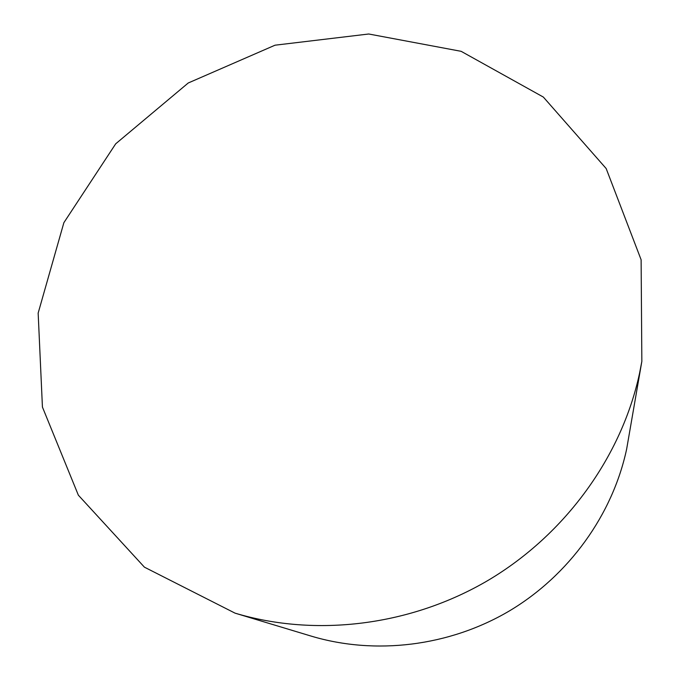 <?xml version="1.0" encoding="UTF-8"?>
<svg xmlns="http://www.w3.org/2000/svg" width="680" height="680" viewBox="0 0 680 680"><rect width="100%" height="100%" fill="white"/><g stroke="black" fill="none" stroke-linecap="round" stroke-linejoin="round"><path stroke-width="1.02" d="M639.565 373.235L641.843 361.394L641.121 259.777L606.169 168.538L543.346 97.07L461.142 51.323L368.738 34L275.034 45.194L188.241 82.985L115.702 143.811L63.878 222.675L38.157 313.098L42.432 407.082L78.361 495.193L144.423 567.171L235.05 613.148C315.784 637.406 410.745 625.965 488.401 580.193C565.854 534.089 621.8 456.076 639.565 373.235M235.05 613.148L311.168 636.106C375.113 655.282 449.012 646.485 509.192 611.048C569.202 575.314 612.595 514.641 626.637 449.14L641.843 361.394"/></g></svg>
